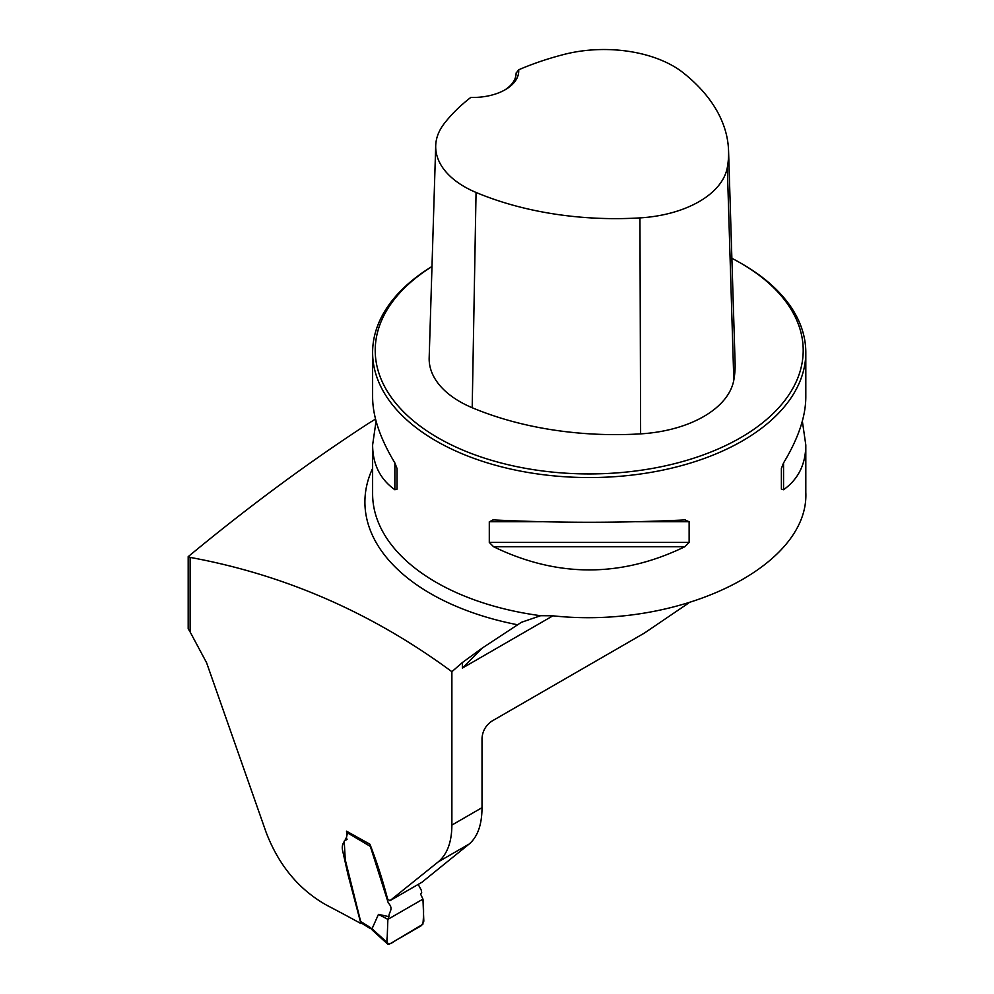 <?xml version="1.0" encoding="UTF-8"?>
<svg xmlns="http://www.w3.org/2000/svg" width="994" height="994" viewBox="0 0 994 994"><rect width="100%" height="100%" fill="white"/><g stroke="black" fill="none" stroke-linecap="round" stroke-linejoin="round"><path stroke-width="1.49" d="M190.127 631.96A88.367 51.017 60 0 0 188.189 628.792L188.189 556.665L190.127 557.398L190.127 631.96L206.59 662.737L266.119 832.313C278.73 865.302 298.908 889.605 326.653 905.199A1684.283 972.405 180 0 1 360.884 923.525L348.049 874.882L342.657 850.765C340.433 840.899 348.708 840.999 346.471 831.158L369.917 844.204C377.012 862.481 382.901 880.759 387.585 899.011L389.921 900.701L421.928 882.262L469.18 844.018C477.654 836.774 481.941 824.66 482.015 807.675L482.015 738.144C482.612 730.901 485.904 725.235 491.881 721.122L644.323 633.116L688.656 603.047M188.189 556.665C247.966 507.139 308.115 462.67 368.662 423.282L375.533 419.083M805.811 492.216L805.811 492.328C809.29 566.431 679.598 629.649 552.552 615.783L540.637 615.708L521.403 622.306L482.177 648.113L462.372 662.551L451.885 671.696C372.091 612.863 284.843 574.756 190.127 557.398M389.921 900.701L438.23 861.885C447.213 854.343 451.761 842.08 451.885 825.082L451.885 671.696M431.992 266.479A216.605 125.058 0 0 0 372.613 352.497A216.605 125.058 0 0 0 589.206 477.555A216.605 125.058 0 0 0 805.811 352.497A216.605 125.058 0 0 0 742.369 264.081L740.53 263.012A213.996 123.554 0 0 0 731.87 258.291M684.841 519.924L689.128 521.738L689.128 542.413L684.841 546.725C621.088 577.638 557.336 577.638 493.571 546.725L489.296 542.413L489.296 521.738L493.571 519.924C557.336 523.043 621.088 523.043 684.841 519.924L685.525 519.899M492.887 519.899L493.571 519.924M372.613 352.497L372.613 397.227C372.738 416.672 380.168 438.578 394.866 462.931L397.028 468.472L397.028 489.147L394.866 489.744C380.168 479.245 372.738 464.335 372.613 445.014L376.067 421.121M802.344 421.121L805.811 445.014C805.674 464.335 798.257 479.245 783.545 489.744L781.383 489.147L781.383 468.472L783.545 462.931C798.257 438.578 805.674 416.672 805.811 397.227L805.811 352.497M462.372 662.551L462.372 668.092L482.177 648.113M361.567 923.14L360.884 923.525M518.682 69.791A236.709 136.663 180 0 1 564.02 54.434A98.095 56.633 180 0 1 683.263 72.823A236.709 136.663 180 0 1 728.565 150.839A236.709 136.663 180 0 1 727.322 167.452A98.095 56.633 180 0 1 639.95 217.897A236.709 136.663 180 0 1 476.051 192.451A98.095 56.633 180 0 1 435.707 145.671A98.095 56.633 180 0 1 444.194 123.616A236.709 136.663 180 0 1 470.796 97.437A45.923 26.515 0 0 0 505.275 89.696A45.923 26.515 0 0 0 518.682 69.791L516.122 73.171M435.707 145.671L429.172 357.828A104.618 60.398 0 0 0 472.2 407.726A243.244 140.44 0 0 0 640.621 433.869A104.618 60.398 0 0 0 733.821 380.068A243.244 140.44 0 0 0 735.1 362.996L728.565 150.839M431.992 266.566A213.996 123.554 0 0 0 441.957 440.031A213.996 123.554 0 0 0 742.518 436.577A213.996 123.554 0 0 0 740.53 263.012L742.369 264.081M516.122 72.984A43.326 25.012 180 0 1 516.122 73.071A43.326 25.012 180 0 1 504.331 90.23M397.028 489.147L397.028 468.472M378.466 914.368L387.871 919.363L388.927 916.654L378.466 914.368L372.042 928.769L387.026 942.399L387.871 919.363L422.959 899.11L423.817 921.177L421.531 925.563L389.561 944.027L387.561 943.989L387.026 942.399M418.188 884.411L421.232 890.028L421.692 892.774L420.636 894.165L422.959 899.11M370.079 845.596L388.269 902.9C394.121 909.261 388.679 911.796 388.927 916.654M370.017 928.421L361.953 923.438L360.673 921.5L345.266 859.847L344.21 841.098M345.949 840.178L347.639 831.804M372.489 930.26L372.042 928.769M372.439 930.222L369.445 926.917L372.029 928.843M387.871 919.363L387.238 936.646C386.032 944.288 388.492 945.779 394.593 941.107L422.872 924.246C423.779 915.611 423.804 907.236 422.959 899.11L387.871 919.363M462.372 668.092L552.913 615.808M451.885 825.082L482.015 807.675M517.327 624.717A224.309 129.506 180 0 1 372.613 468.385M540.637 615.708A216.605 125.058 180 0 1 372.613 493.844L372.613 445.014M469.18 844.018L438.23 861.885M640.621 433.869L639.95 217.897M472.2 407.726L476.051 192.451M733.821 380.068L727.322 167.452M689.128 521.738L636.148 521.738M542.277 521.738L489.296 521.738M689.128 542.413L489.296 542.413M684.841 546.725L493.571 546.725M783.545 462.931L783.545 489.744M394.866 489.744L394.866 462.931M360.673 921.5L369.445 926.917M370.228 846.329L347.391 832.81M805.811 492.328L805.811 445.014M347.192 839.11L346.26 839.694M372.402 930.198L387.561 943.989"/></g></svg>

